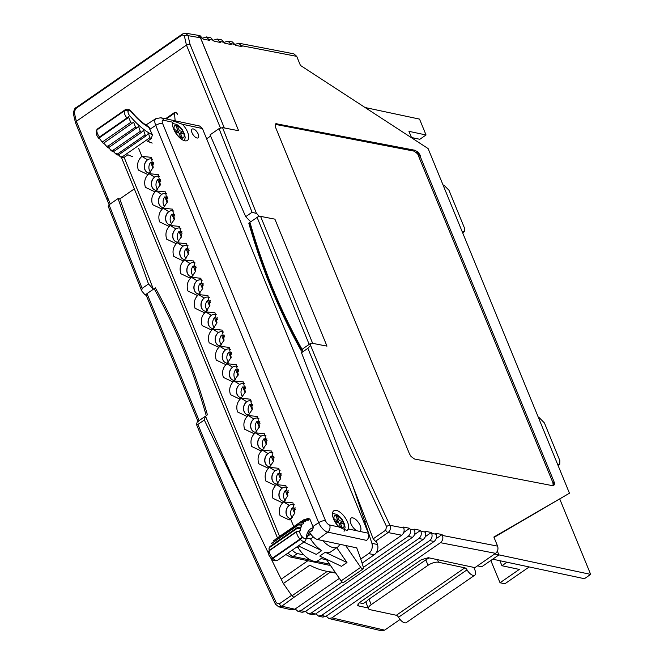 <?xml version="1.0" encoding="UTF-8"?>
<svg xmlns="http://www.w3.org/2000/svg" width="664" height="664" viewBox="0 0 664 664"><rect width="100%" height="100%" fill="white"/><g stroke="black" fill="none" stroke-linecap="round" stroke-linejoin="round"><path stroke-width="1" d="M373.201 538.836L385.684 530.187L386.548 526.544C358.402 466.883 332.174 407.472 307.872 348.301L310.586 345.429C335.071 405.131 361.523 465.091 389.926 525.299C390.922 528.229 390.299 530.644 388.075 532.561L375.442 541.309L373.201 538.836L301.489 352.717L302.817 348.783L311.101 343.056L310.428 345.048M553.079 485.774L414.502 459.007L411.033 456.475L409.464 453.852L275.618 127.505L275.12 125.089L275.859 123.695L415.183 150.313L418.801 153.027L554.066 481.815L554.498 484.662L553.079 485.774M235.214 44.33L238.783 43.193L242.003 46.621L235.654 45.393L232.433 41.965L227.984 41.102L231.205 44.529L224.855 43.301L221.635 39.881L217.186 39.018L220.406 42.446L214.057 41.218L210.837 37.79L206.396 36.927L209.608 40.355L203.259 39.126L200.038 35.698L197.656 35.242M311.101 343.056L326.978 346.127L274.904 219.153L259.026 216.082L256.304 213.078L222.531 127.604L238.633 130.725L200.188 37.118M363.407 567.363L408.069 536.429C410.302 534.52 410.974 532.105 410.103 529.2L409.729 528.295L403.38 527.067L403.753 527.971C404.625 530.876 403.944 533.292 401.72 535.201L376.065 552.971M305.54 611.361L308.204 613.702L311.233 613.046L418.868 538.521C421.092 536.603 421.773 534.196 420.901 531.291L420.528 530.378L414.178 529.15L414.552 530.063C415.423 532.968 414.743 535.375 412.518 537.292L305.149 611.635L302.12 612.283L297.862 611.295L300.892 610.639L342.201 582.046M315.881 613.768L318.537 616.109L321.567 615.453L429.666 540.604C431.89 538.695 432.571 536.28 431.7 533.375L431.326 532.47L424.977 531.241L425.342 532.146C426.222 535.051 425.541 537.466 423.317 539.375L315.483 614.042L312.453 614.69L308.204 613.702M326.215 616.175L328.871 618.516L331.9 617.86L440.464 542.696C442.689 540.778 443.369 538.371 442.49 535.466L442.124 534.553L435.767 533.325L436.14 534.238C437.02 537.143 436.339 539.55 434.107 541.467L325.825 616.449L322.787 617.097L318.537 616.109M442.49 535.466L497.593 546.115L493.867 537.043L569.455 493.211L494.016 537.4M238.783 43.193L293.878 53.842L296.725 56.365L300.443 65.429L428.106 148.57L569.455 493.211M256.462 213.459L252.071 212.256L219.054 128.633L222.531 127.604M224.415 42.247L227.984 41.102M108.63 206.471L109.054 204.802L142.129 288.383L148.512 283.968L153.401 289.222L147.026 293.629L199.1 420.602L205.475 416.195L197.191 421.922L196.544 424.62C220.971 484.139 247.257 543.957 275.394 604.091L278.664 606.821L281.752 606.182L294.816 609.228L291.786 609.876L278.673 606.821M109.054 204.802L118.043 198.577L119.794 198.943A3599.146 2885.711 102 0 0 153.401 289.222L145.117 294.949L146.221 295.206M145.117 294.949L141.689 290.873L142.129 288.383M213.617 40.155L217.186 39.018M202.827 38.072L206.396 36.927M403.787 532.412L409.729 528.295M295.206 608.954L297.862 611.295M339.387 578.369L294.816 609.228M362.096 563.18L374.222 554.78A7.976 6.391 -78 0 0 377.484 544.505A3599.146 2885.711 -78 0 0 376.521 541.542L375.442 541.309M330.406 572.077L293.928 597.343L291.928 595.84L283.37 583.515L309.814 565.197A90.528 72.584 -78 0 0 325.7 571.081L331.942 572.409A90.528 72.584 -78 0 0 335.71 573.032M293.928 597.343L281.752 606.182A2.656 1.212 55.3 0 1 279.37 603.808L291.554 595.367M477.499 565.852L481.774 566.757L498.896 554.905L494.622 553.992M331.9 617.86L384.639 630.153L400.06 619.471M384.639 630.153L381.609 630.8L328.871 618.516M252.071 212.256L245.688 216.672L210.065 134.858L219.054 128.633M259.026 216.082L250.743 221.809L245.688 216.672M148.512 283.968L118.043 198.577M368.221 607.983L358.635 605.95L357.614 605.269L359.423 602.588L421.3 559.744L428.305 557.71L474.934 567.629L495.56 553.344L440.464 542.696M268.38 553.104A3599.146 2885.711 102 0 1 205.475 416.195L204.304 420.005L264.554 545.21M352.302 484.463A3599.146 2885.711 102 0 1 364.71 521.364L363.789 522.004L364.71 521.364L366.644 521.779L364.71 521.364A3599.146 2885.711 -78 0 1 371.89 543.318L377.484 544.505M270.912 558.291A3599.146 2885.711 102 0 0 281.212 579.182L307.872 560.723L281.212 579.182A3599.146 2885.711 -78 0 0 283.37 583.515M325.7 571.081A90.528 72.584 -78 0 0 335.204 572.302M360.735 559.055L368.628 553.585A7.976 6.391 -78 0 0 371.89 543.318M307.872 348.301L301.489 352.717M204.304 420.005L197.922 424.429C222.232 483.599 248.369 543.077 276.34 602.854L279.37 603.808M497.593 546.115C498.465 549.02 497.784 551.435 495.56 553.344M558.059 465.439L559.719 464.294L559.835 460.559L544.397 422.918L539.359 417.772L538.438 417.598M559.719 464.294L557.594 464.302M462.65 232.807L464.302 231.661L464.426 227.926L448.988 190.286L443.95 185.14L443.029 184.957M464.302 231.661L462.185 231.67M553.212 485.774L552.896 482.62L554.066 481.815M275.286 124.367L414.012 151.118L417.631 153.832L552.896 482.62M275.361 124.234L276.349 123.545M275.759 124.392L276.929 123.579M414.012 151.118L415.183 150.313M414.187 151.16L415.357 150.355M414.361 151.209L415.531 150.404M414.543 151.276L415.714 150.471M416.369 152.463L417.54 151.658M417.017 153.11L418.187 152.297M417.631 153.832L418.801 153.027M418.187 154.621L419.349 153.816M418.66 155.442L419.831 154.629M419.05 156.272L420.221 155.459M553.178 483.434L554.349 482.62M553.353 484.189L554.515 483.384M553.402 484.878L554.573 484.073M553.336 485.475L554.498 484.662M386.548 526.544A2.656 0.822 -25.3 0 1 389.926 525.299L403.753 527.971M196.594 423.873L197.922 424.429M276.34 602.854A2.656 0.813 154.9 0 0 275.394 604.091M366.91 601.061L363.225 603.609L359.191 602.754M497.369 551.17L498.896 554.905M414.585 534.495L420.528 530.378M425.383 536.587L431.326 532.47M436.173 538.67L442.124 534.553M490.82 560.499L500.042 582.76L519.306 569.421L501.934 565.728L499.876 560.715M501.934 565.728L506.997 562.225M500.042 582.76L504.856 583.789L529.183 566.948M492.812 559.212L490.92 560.524M365.075 107.518L419.54 119.105L426.047 134.975L408.958 131.339L411.622 137.83M559.835 499.22L590.661 574.385L584.436 578.701L492.713 559.188M426.047 134.975L419.822 139.291L411.489 137.514M498.888 554.863L590.661 574.385M119.794 198.943L134.319 188.891L119.794 198.943M206.637 138.817L210.596 136.07L206.637 138.817M189.979 44.239L224.316 127.953L238.633 130.725L200.511 37.757L197.582 35.225L185.671 33.2L188.061 35.64L189.979 44.239L186.435 45.086L76.352 121.305L110.257 203.964M220.415 127.928L186.435 45.086L184.351 35.831L182.168 34.91L75.87 108.514L74.194 112.108L76.352 121.305L76.011 123.155M107.975 198.395A2.656 1.029 157.7 0 0 107.07 199.739L75.489 122.74L73.355 113.652A2.656 1.768 -8.3 0 1 74.194 112.108M202.885 38.221L188.061 35.64A2.656 1.751 172.5 0 0 184.351 35.831M248.801 223.162L249.971 222.349A609.867 488.978 -78 0 0 302.045 349.322L300.875 350.135A611.469 490.256 -78 0 1 271.51 288.948A611.469 490.256 -78 0 1 248.801 223.162L249.465 223.303M154.164 288.682L155.343 287.869A611.469 490.256 102 0 1 184.708 349.056A611.469 490.256 102 0 1 207.417 414.842L206.238 415.656A609.867 488.978 -78 0 0 183.538 349.862A609.867 488.978 -78 0 0 154.164 288.682L155.334 288.151M250.743 221.809L257.109 217.402L309.183 344.375L302.817 348.783M249.73 223.361L249.971 222.349M199.1 420.602A2.656 1.029 157.7 0 0 198.196 421.939M197.972 421.383L146.121 294.965A2.656 1.029 -22.3 0 1 147.026 293.629M326.978 346.127L312.661 343.354L260.587 216.381L274.904 219.153L326.978 346.127M257.109 217.402A2.656 1.029 -22.3 0 1 260.587 216.381M437.476 559.661L438.539 562.25L464.85 567.844A2.656 1.212 -124.7 0 1 467.033 569.836A7.445 3.386 55.3 0 0 473.15 575.406A7.445 3.386 55.3 0 0 474.785 575.173A7.445 3.386 55.3 0 0 474.893 569.978L473.839 567.396M467.033 569.836L398.533 617.263A7.445 3.386 55.3 0 0 404.65 622.832A7.445 3.386 55.3 0 0 406.285 622.608L474.785 575.173M368.503 608.664L366.271 603.219A7.976 3.088 -22.3 0 1 368.985 599.202L371.217 604.647A7.976 3.088 157.7 0 0 368.503 608.664A7.976 3.088 157.7 0 0 370.039 609.676L396.35 615.271L464.85 567.844M438.539 562.25A7.976 3.088 157.7 0 0 428.039 565.296L425.807 559.86L368.985 599.202M425.807 559.86A7.976 3.088 -22.3 0 1 429.409 557.943M398.533 617.263A2.656 1.212 55.3 0 0 396.35 615.271M428.039 565.296L371.217 604.647M150.587 172.15A6.914 5.544 102 0 1 150.637 162.298L153.127 162.821A6.914 5.544 102 0 1 153.558 162.323M292.301 517.696A6.914 5.544 102 0 1 292.359 507.844L294.841 508.375A6.914 5.544 102 0 1 295.272 507.877M285.213 500.424A6.914 5.544 102 0 1 285.271 490.563L287.761 491.094A6.914 5.544 102 0 1 288.193 490.596M278.133 483.143A6.914 5.544 102 0 1 278.183 473.291L280.673 473.814A6.914 5.544 102 0 1 281.104 473.316M271.045 465.871A6.914 5.544 102 0 1 271.103 456.01L273.585 456.541A6.914 5.544 102 0 1 274.016 456.043M263.957 448.59A6.914 5.544 102 0 1 264.015 438.73L266.496 439.261A6.914 5.544 102 0 1 266.928 438.763M256.877 431.309A6.914 5.544 102 0 1 256.926 421.457L259.416 421.989A6.914 5.544 102 0 1 259.848 421.491M249.788 414.037A6.914 5.544 102 0 1 249.838 404.177L252.328 404.708A6.914 5.544 102 0 1 252.76 404.21M242.7 396.757A6.914 5.544 102 0 1 242.758 386.904L245.24 387.427A6.914 5.544 102 0 1 245.672 386.929M235.612 379.476A6.914 5.544 102 0 1 235.67 369.624L238.16 370.155A6.914 5.544 102 0 1 238.583 369.657M228.532 362.204A6.914 5.544 102 0 1 228.582 352.343L231.072 352.874A6.914 5.544 102 0 1 231.504 352.376M221.444 344.923A6.914 5.544 102 0 1 221.502 335.071L223.984 335.594A6.914 5.544 102 0 1 224.415 335.104M214.356 327.651A6.914 5.544 102 0 1 214.414 317.79L216.896 318.322A6.914 5.544 102 0 1 217.327 317.824M207.268 310.37A6.914 5.544 102 0 1 207.326 300.518L209.816 301.041A6.914 5.544 102 0 1 210.247 300.543M200.188 293.09A6.914 5.544 102 0 1 200.237 283.238L202.727 283.769A6.914 5.544 102 0 1 203.159 283.271M193.1 275.817A6.914 5.544 102 0 1 193.158 265.957L195.639 266.488A6.914 5.544 102 0 1 196.071 265.99M186.011 258.537A6.914 5.544 102 0 1 186.069 248.685L188.551 249.207A6.914 5.544 102 0 1 188.983 248.709M178.923 241.264A6.914 5.544 102 0 1 178.981 231.404L181.471 231.935A6.914 5.544 102 0 1 181.903 231.437M171.843 223.984A6.914 5.544 102 0 1 171.893 214.123L174.383 214.655A6.914 5.544 102 0 1 174.815 214.157M164.755 206.703A6.914 5.544 102 0 1 164.813 196.851L167.295 197.382A6.914 5.544 102 0 1 167.726 196.884M157.667 189.431A6.914 5.544 102 0 1 157.725 179.57L160.207 180.102A6.914 5.544 102 0 1 160.638 179.604M153.517 189.174A7.445 5.968 102 0 1 154.438 177.28M160.605 206.454A7.445 5.968 102 0 1 161.526 194.552M167.693 223.726A7.445 5.968 102 0 1 168.606 211.833M174.773 241.007A7.445 5.968 102 0 1 175.694 229.113M181.861 258.279A7.445 5.968 102 0 1 182.783 246.386M188.95 275.56A7.445 5.968 102 0 1 189.871 263.666M196.038 292.841A7.445 5.968 102 0 1 196.951 280.938M203.118 310.113A7.445 5.968 102 0 1 204.039 298.219M210.206 327.393A7.445 5.968 102 0 1 211.127 315.5M217.294 344.674A7.445 5.968 102 0 1 218.215 332.772M224.382 361.946A7.445 5.968 102 0 1 225.295 350.053M231.462 379.227A7.445 5.968 102 0 1 232.383 367.333M238.55 396.499A7.445 5.968 102 0 1 239.472 384.605M245.638 413.78A7.445 5.968 102 0 1 246.56 401.886M252.727 431.06A7.445 5.968 102 0 1 253.64 419.158M259.807 448.333A7.445 5.968 102 0 1 260.728 436.439M266.895 465.613A7.445 5.968 102 0 1 267.816 453.719M273.983 482.886A7.445 5.968 102 0 1 274.896 470.992M281.063 500.166A7.445 5.968 102 0 1 281.984 488.272M288.151 517.447A7.445 5.968 102 0 1 289.072 505.545M146.437 171.893A7.445 5.968 102 0 1 147.35 159.999M157.725 179.57L160.09 185.347M160.771 181.471L160.207 180.102M164.813 196.851L167.179 202.628M167.859 198.752L167.295 197.382M171.893 214.123L174.267 219.9M174.947 216.024L174.383 214.655M178.981 231.404L181.355 237.181M182.027 233.305L181.471 231.935M186.069 248.685L188.435 254.461M189.115 250.585L188.551 249.207M193.158 265.957L195.523 271.734M196.204 267.858L195.639 266.488M200.237 283.238L202.611 289.014M203.292 285.138L202.727 283.769M207.326 300.518L209.691 306.287M210.372 302.411L209.816 301.041M214.414 317.79L216.779 323.567M217.46 319.691L216.896 318.322M221.502 335.071L223.868 340.848M224.548 336.972L223.984 335.594M228.582 352.343L230.956 358.12M231.636 354.244L231.072 352.874M235.67 369.624L238.036 375.401M238.716 371.525L238.16 370.155M242.758 386.904L245.124 392.681M245.804 388.805L245.24 387.427M249.838 404.177L252.212 409.954M252.893 406.077L252.328 404.708M256.926 421.457L259.3 427.234M259.973 423.358L259.416 421.989M264.015 438.73L266.38 444.506M267.061 440.63L266.496 439.261M271.103 456.01L273.468 461.787M274.149 457.911L273.585 456.541M278.183 473.291L280.557 479.068M281.237 475.192L280.673 473.814M285.271 490.563L287.645 496.34M288.317 492.464L287.761 491.094M292.359 507.844L294.725 513.621M295.405 509.744L294.841 508.375M150.637 162.298L153.01 168.075M153.683 164.199L153.127 162.821M172.864 122.242A11.894 5.412 55.3 0 0 173.702 129.173A11.894 5.412 55.3 0 0 187.422 140.428A11.894 5.412 55.3 0 0 187.605 132.136A11.894 5.412 55.3 0 0 182.376 124.268L173.594 121.08L172.864 122.242L163.618 120.275A4.349 1.984 55.3 0 0 162.597 123.446L325.534 520.734A4.349 1.984 55.3 0 0 329.601 524.992L338.856 526.959L347.048 530.553L348.359 528.976A11.894 5.412 55.3 0 0 347.521 522.045A11.894 5.412 55.3 0 0 333.801 510.79A11.894 5.412 55.3 0 0 333.618 519.09A11.894 5.412 55.3 0 0 338.856 526.959M350.916 523.647A7.926 3.61 -124.7 0 1 351.04 518.119A7.926 3.61 -124.7 0 1 360.187 525.622A7.926 3.61 -124.7 0 1 360.062 531.15A7.926 3.61 -124.7 0 1 359.614 531.374L356.776 530.768A7.926 3.61 -124.7 0 1 350.916 523.647M198.229 134.128A5.32 2.424 -124.7 0 1 198.154 137.838A5.32 2.424 -124.7 0 1 192.02 132.808A5.32 2.424 -124.7 0 1 192.095 129.098A5.32 2.424 -124.7 0 1 198.229 134.128M294.318 504.839A7.179 5.752 -78 0 0 289.288 505.387L283.611 501.926A10.076 8.084 -78 0 0 283.603 501.926C279.577 505.603 278.39 510.159 280.059 515.613L289.205 519.929L290.658 519.124A10.076 8.084 -78 0 0 290.666 519.115L293.729 526.594L290.666 519.115L294.94 512.932L292.948 502.872L283.611 501.926L287.861 495.651L285.869 485.591L276.523 484.645L282.2 488.115A7.179 5.752 -78 0 0 279.461 497.875A7.179 5.752 -78 0 0 284.225 501.353M148.603 140.428L149.01 141.432L148.587 141.714M359.614 531.374L368.396 533.242L202.412 128.525L199.665 126.027L160.829 117.769L155.949 118.599A9.669 4.399 55.3 0 0 155.733 125.388L318.67 522.676L312.927 526.519M368.396 533.242C369.267 536.064 368.669 538.446 366.603 540.396L327.709 532.121A5.32 4.266 102 0 0 329.601 524.992M309.59 532.337A10.151 4.623 55.3 0 0 317.716 539.566L356.9 547.908M280.142 470.286A7.179 5.752 -78 0 0 275.12 470.834L269.41 467.29L273.684 461.098L271.692 451.039L262.355 450.092C258.313 453.769 257.134 458.326 258.794 463.779L267.941 468.103L269.401 467.29A10.076 8.084 -78 0 0 269.41 467.29L269.443 467.373A10.076 8.084 -78 0 0 269.435 467.373C265.401 471.042 264.222 475.607 265.882 481.051L275.029 485.376L276.481 484.571A10.076 8.084 -78 0 0 276.49 484.562L276.523 484.645A10.076 8.084 -78 0 0 276.514 484.654L280.772 478.379L278.78 468.319L269.443 467.373L275.12 470.834A7.179 5.752 -78 0 0 272.373 480.595A7.179 5.752 -78 0 0 277.137 484.081M262.313 450.018L266.596 443.818L264.604 433.758L255.267 432.812C251.233 436.489 250.046 441.054 251.714 446.499L260.861 450.823L262.313 450.018A10.076 8.084 -78 0 0 262.322 450.009L262.355 450.092A10.076 8.084 -78 0 0 262.346 450.101L268.032 453.562A7.179 5.752 -78 0 0 265.285 463.323A7.179 5.752 -78 0 0 270.049 466.8M265.974 435.733A7.179 5.752 -78 0 0 260.944 436.281L255.267 432.812A10.076 8.084 -78 0 0 255.258 432.82L259.516 426.545L257.524 416.486L248.178 415.539L252.428 409.265L250.436 399.205L241.098 398.259L245.34 391.992L243.348 381.933L233.977 380.904L238.26 374.712L236.268 364.652L226.922 363.706L231.172 357.431L229.18 347.372L219.801 346.342L224.083 340.159L222.091 330.099L212.754 329.153L216.995 322.878L215.003 312.819L205.666 311.873L209.915 305.598L207.923 295.538L198.577 294.592L202.827 288.325L200.835 278.266L191.498 277.32L195.739 271.045L193.747 260.985L184.409 260.039L188.651 253.772L186.659 243.713L177.321 242.767L181.571 236.492L179.579 226.432L170.233 225.486L174.483 219.211L172.491 209.152L163.153 208.205L167.394 201.939L165.402 191.879L156.065 190.933L160.306 184.658L158.314 174.599L148.977 173.653L153.226 167.386L151.234 157.327L141.888 156.372L138.61 148.379L141.888 156.372L147.566 159.841A7.179 5.752 102 0 1 152.595 159.294M251.797 401.172A7.179 5.752 -78 0 0 246.776 401.728L241.098 398.259A10.076 8.084 -78 0 0 241.09 398.267C237.056 401.936 235.878 406.493 237.538 411.946L246.684 416.27L248.137 415.457A10.076 8.084 -78 0 0 248.145 415.457L253.856 419.001A7.179 5.752 -78 0 0 251.117 428.761A7.179 5.752 -78 0 0 255.881 432.247M237.629 366.619A7.179 5.752 -78 0 0 232.599 367.175L226.922 363.706A10.076 8.084 -78 0 0 226.914 363.706C222.888 367.383 221.701 371.94 223.37 377.393L232.516 381.709L233.969 380.904A10.076 8.084 -78 0 0 233.977 380.904L234.01 380.978A10.076 8.084 -78 0 0 234.002 380.987L239.687 384.448A7.179 5.752 -78 0 0 236.94 394.208A7.179 5.752 -78 0 0 241.704 397.694M149.591 173.088A7.179 5.752 102 0 1 144.827 169.602A7.179 5.752 102 0 1 147.566 159.841L141.888 156.372A10.076 8.084 -78 0 0 141.888 156.38C137.855 160.049 136.676 164.614 138.336 170.059L147.483 174.383L148.935 173.578A10.076 8.084 -78 0 0 148.943 173.57L154.654 177.122L148.977 173.653A10.076 8.084 -78 0 0 148.968 173.661C144.943 177.329 143.756 181.886 145.424 187.339L154.571 191.664L156.023 190.85A10.076 8.084 -78 0 0 156.032 190.85L161.742 194.394L156.065 190.933A10.076 8.084 -78 0 0 156.057 190.933C152.031 194.61 150.844 199.167 152.504 204.62L161.659 208.936L163.112 208.131A10.076 8.084 -78 0 0 163.12 208.123L168.83 211.675L163.153 208.205A10.076 8.084 -78 0 0 163.145 208.214C159.111 211.882 157.932 216.447 159.592 221.892L168.739 226.216L170.191 225.411A10.076 8.084 -78 0 0 170.2 225.403L175.91 228.956L170.233 225.486A10.076 8.084 -78 0 0 170.225 225.494C166.199 229.163 165.012 233.72 166.681 239.173L175.827 243.497L177.28 242.684A10.076 8.084 -78 0 0 177.288 242.684L182.998 246.228L177.321 242.767A10.076 8.084 -78 0 0 177.313 242.767C173.287 246.435 172.1 251 173.769 256.445L182.915 260.769L184.368 259.964A10.076 8.084 -78 0 0 184.376 259.956L190.087 263.508L184.409 260.039A10.076 8.084 -78 0 0 184.401 260.047C180.367 263.716 179.189 268.281 180.849 273.726L189.995 278.05L191.456 277.245A10.076 8.084 -78 0 0 191.464 277.237L197.175 280.781L191.498 277.32A10.076 8.084 -78 0 0 191.489 277.32C187.455 280.996 186.277 285.553 187.937 291.006L197.083 295.322L198.536 294.517A10.076 8.084 -78 0 0 198.544 294.509L204.255 298.061L198.577 294.592A10.076 8.084 -78 0 0 198.569 294.6C194.544 298.269 193.357 302.834 195.025 308.279L204.172 312.603L205.624 311.798A10.076 8.084 -78 0 0 205.632 311.789L211.343 315.342L205.666 311.873A10.076 8.084 -78 0 0 205.657 311.881C201.632 315.549 200.445 320.106 202.105 325.559L211.26 329.883L212.712 329.07A10.076 8.084 -78 0 0 212.721 329.07L218.431 332.614L212.754 329.153A10.076 8.084 -78 0 0 212.746 329.153C208.712 332.83 207.533 337.387 209.193 342.84L218.34 347.156L219.801 346.351A10.076 8.084 -78 0 0 219.801 346.342L219.842 346.425A10.076 8.084 -78 0 0 219.834 346.434L225.511 349.895A7.179 5.752 102 0 1 230.541 349.347M287.23 487.559A7.179 5.752 -78 0 0 282.2 488.115L276.481 484.571M273.062 453.006A7.179 5.752 -78 0 0 268.032 453.562L262.355 450.092M258.885 418.453A7.179 5.752 -78 0 0 253.856 419.001L248.137 415.457M244.717 383.9A7.179 5.752 -78 0 0 239.687 384.448L233.969 380.904M220.448 345.861A7.179 5.752 102 0 1 215.684 342.375A7.179 5.752 102 0 1 218.431 332.614A7.179 5.752 102 0 1 223.461 332.066M213.36 328.58A7.179 5.752 102 0 1 208.604 325.103A7.179 5.752 102 0 1 211.343 315.342A7.179 5.752 102 0 1 216.373 314.786M206.28 311.308A7.179 5.752 102 0 1 201.516 307.822A7.179 5.752 102 0 1 204.255 298.061A7.179 5.752 102 0 1 209.285 297.513M199.192 294.027A7.179 5.752 102 0 1 194.427 290.541A7.179 5.752 102 0 1 197.175 280.781A7.179 5.752 102 0 1 202.196 280.233M192.103 276.747A7.179 5.752 102 0 1 187.339 273.269A7.179 5.752 102 0 1 190.087 263.508A7.179 5.752 102 0 1 195.116 262.952M185.024 259.475A7.179 5.752 102 0 1 180.259 255.989A7.179 5.752 102 0 1 182.998 246.228A7.179 5.752 102 0 1 188.028 245.68M177.935 242.194A7.179 5.752 102 0 1 173.171 238.716A7.179 5.752 102 0 1 175.91 228.956A7.179 5.752 102 0 1 180.94 228.399M170.847 224.922A7.179 5.752 102 0 1 166.083 221.436A7.179 5.752 102 0 1 168.83 211.675A7.179 5.752 102 0 1 173.852 211.127M163.759 207.641A7.179 5.752 102 0 1 158.995 204.155A7.179 5.752 102 0 1 161.742 194.394A7.179 5.752 102 0 1 166.772 193.846M156.679 190.36A7.179 5.752 102 0 1 151.915 186.883A7.179 5.752 102 0 1 154.654 177.122A7.179 5.752 102 0 1 159.684 176.566M291.313 518.634A7.179 5.752 -78 0 1 286.549 515.148A7.179 5.752 -78 0 1 289.288 505.387L283.578 501.843A10.076 8.084 -78 0 0 283.578 501.843L282.117 502.656L272.97 498.332C271.302 492.887 272.489 488.322 276.514 484.654M248.178 415.539C244.144 419.216 242.958 423.773 244.626 429.226L253.772 433.542L255.225 432.737A10.076 8.084 -78 0 0 255.233 432.729L260.944 436.281A7.179 5.752 -78 0 0 258.205 446.042A7.179 5.752 -78 0 0 262.969 449.528M227.536 363.142A7.179 5.752 102 0 1 222.772 359.656A7.179 5.752 102 0 1 225.511 349.895L219.842 346.425C215.8 350.102 214.621 354.667 216.281 360.112L225.428 364.436L226.881 363.631A10.076 8.084 -78 0 0 226.889 363.623L232.599 367.175A7.179 5.752 -78 0 0 229.86 376.928A7.179 5.752 -78 0 0 234.624 380.414M248.792 414.967A7.179 5.752 -78 0 1 244.028 411.489A7.179 5.752 -78 0 1 246.776 401.728L241.065 398.176A10.076 8.084 -78 0 0 241.065 398.176L239.604 398.989L230.449 394.665C228.789 389.22 229.976 384.655 234.002 380.987M292.235 550.141A10.151 4.623 55.3 0 0 297.48 553.585L303.863 554.938M321.019 558.59L326.563 559.769M293.72 526.594L290.658 519.124M141.888 156.38L138.602 148.379M302.161 536.786A4.557 2.075 -124.7 0 1 300.186 533.798A4.557 2.075 -124.7 0 1 299.754 531.615A49.153 22.368 -124.7 0 1 299.846 530.843L296.634 531.781A6.416 2.922 55.3 0 0 297.231 534.86A6.416 2.922 55.3 0 0 300.02 539.06L300.377 539.434A6.416 2.922 55.3 0 0 305 541.301L309.806 531.656A37.64 17.131 -124.7 0 1 312.18 530.536L313.366 527.589A39.5 17.978 55.3 0 0 306.303 537.483A4.557 2.075 -124.7 0 1 302.518 537.151L302.161 536.786A2.673 0.83 135.6 0 1 300.02 539.06L272.613 558.042L272.97 558.407L300.377 539.434A2.673 0.83 135.6 0 0 302.518 537.151M326.049 559.022L341.122 580.884A2.673 1.22 55.3 0 0 343.653 582.403L363.225 568.841A2.673 1.22 55.3 0 0 363.416 567.396A196.37 89.366 55.3 0 0 356.692 547.858M309.955 532.926A37.64 17.131 55.3 0 0 308.27 533.25L312.18 530.536M322.704 540.629A20.202 9.196 55.3 0 0 337.735 547.02A20.202 9.196 55.3 0 0 339.628 544.231M322.696 557.436L318.164 560.574A20.202 9.196 -124.7 0 1 298.045 547.601L296.41 547.252M345.653 545.509L360.701 567.33A2.673 1.22 55.3 0 0 363.225 568.841M303.822 542.114L321.758 550.605L316.28 554.399L298.343 545.908M336.748 547.7L346.981 562.541L325.227 552.249A20.202 9.196 -124.7 0 0 330.689 551.9L337.735 547.02M298.045 547.601L299.613 546.514M306.818 536.803L310.752 534.072M325.227 552.249L319.749 556.042L341.503 566.334L346.981 562.541M305.556 519.397L308.229 518.401L309.88 519.082L313.366 527.589M306.212 518.949L308.66 519.323A2.673 1.22 -124.7 0 1 308.362 520.186A2.673 1.22 -124.7 0 1 306.984 519.879L303.822 519.738M275.693 539.077L304.145 519.555M273.717 540.496A51.012 23.215 55.3 0 0 273.128 541.06L301.124 521.514A51.012 23.215 55.3 0 0 300.535 522.087L303.299 522.502A2.673 1.22 -124.7 0 1 303.108 523.938A2.673 1.22 -124.7 0 1 302.22 523.921L298.999 524.095A51.012 23.215 55.3 0 0 298.576 524.851L301.473 525.241A2.673 1.22 -124.7 0 1 301.381 526.984A2.673 1.22 -124.7 0 1 300.717 527.05L297.513 527.415A51.012 23.215 55.3 0 0 297.24 528.345L300.252 528.677A2.673 1.22 -124.7 0 1 300.294 530.744A2.673 1.22 -124.7 0 1 299.846 530.843M303.099 520.103L305.714 520.518A2.673 1.22 -124.7 0 1 305.457 521.655A2.673 1.22 -124.7 0 1 304.319 521.514L301.124 521.514M273.128 541.06L300.535 522.087M271.593 543.069A51.012 23.215 55.3 0 0 271.169 543.824L298.999 524.095M271.169 543.824L298.576 524.851M270.107 546.389A51.012 23.215 55.3 0 0 269.833 547.319L269.028 548.464L269.327 547.41L270.107 546.389L297.513 527.415M269.833 547.319L297.24 528.345M269.028 548.464L269.169 550.464M271.46 558.856A2.673 0.83 -44.4 0 0 272.97 558.407A6.416 2.922 55.3 0 0 277.593 560.275C274.954 561.238 272.912 560.765 271.46 558.856L268.92 555.187L268.38 552.099L269.269 550.398L296.675 531.416M269.269 550.398L269.227 550.755A6.416 2.922 55.3 0 0 269.825 553.834A6.416 2.922 55.3 0 0 272.613 558.042A2.673 0.83 -44.4 0 1 271.103 558.49M303.299 522.502A49.153 22.368 -124.7 0 1 304.319 521.514M301.473 525.241A49.153 22.368 -124.7 0 1 302.22 523.921M300.252 528.677A49.153 22.368 -124.7 0 1 300.717 527.05M308.66 519.323A49.153 22.368 -124.7 0 1 309.88 519.082M305.714 520.518A49.153 22.368 -124.7 0 1 306.984 519.879M321.758 550.605A20.202 9.196 -124.7 0 1 310.569 538.919L306.602 538.081M310.569 538.919L313.358 536.993M175.147 120.815L174.474 113.262A2.673 1.22 -124.7 0 1 174.765 112.349A2.673 1.22 -124.7 0 1 177.645 114.449M132.659 156.621A51.012 23.215 -124.7 0 1 127.903 154.762L123.985 157.476A51.012 23.215 -124.7 0 1 122.458 156.712L120.599 156.903L119.794 156.289A2.673 1.22 55.3 0 0 118.375 154.944M152.239 143.067A51.012 23.215 -124.7 0 1 147.474 141.208L151.392 138.494A51.012 23.215 -124.7 0 1 149.865 137.73L122.458 156.712M149.865 137.73L148.445 133.273L146.312 135.68L118.906 154.654A51.012 23.215 -124.7 0 1 117.711 153.882L115.212 153.492A2.673 1.22 55.3 0 0 113.245 151.683M117.287 154.845L118.906 154.654M146.312 135.68A51.012 23.215 -124.7 0 1 145.117 134.908L117.711 153.882M145.117 134.908L143.582 130.219L141.49 132.302L114.083 151.276A51.012 23.215 -124.7 0 1 112.88 150.33L110.548 150.006A2.673 1.22 55.3 0 0 107.991 147.815L105.908 145.889A2.673 1.22 55.3 0 0 103.393 143.382L103.252 143.216M117.32 155.011L115.212 153.492M112.59 151.674L110.548 150.006M112.656 151.658L114.083 151.276M141.49 132.302A51.012 23.215 -124.7 0 1 140.287 131.356L112.88 150.33M140.287 131.356L138.618 126.492L109.245 147.225A51.012 23.215 -124.7 0 1 108.058 146.121L105.908 145.889M107.991 147.815L109.245 147.225M136.651 128.243A51.012 23.215 -124.7 0 1 135.464 127.148L108.058 146.121M135.464 127.148L133.63 122.184L104.48 142.569A51.012 23.215 -124.7 0 1 103.327 141.332L101.368 141.225A2.673 1.22 55.3 0 0 98.944 138.461L98.853 138.054M103.393 143.382L104.48 142.569M131.887 123.595A51.012 23.215 -124.7 0 1 130.733 122.359L103.327 141.332M130.733 122.359L128.691 117.387L99.89 137.415L99.517 136.958A6.416 2.922 -124.7 0 1 97.467 133.572A6.416 2.922 -124.7 0 1 97.002 129.862L97.093 129.588A6.416 2.922 -124.7 0 1 97.658 128.824L125.064 109.842A6.416 2.922 -124.7 0 0 124.5 110.614L97.093 129.588A2.673 2.266 19.9 0 0 96.338 130.559L97.658 128.824M103.235 143.291L101.368 141.225M98.944 138.461L99.89 137.415M127.297 118.433L126.924 117.984A6.416 2.922 -124.7 0 1 124.873 114.59A6.416 2.922 -124.7 0 1 124.409 110.88L97.002 129.862A2.673 2.266 19.9 0 0 96.239 130.833L96.554 134.917L98.156 137.581A2.673 0.432 -39.5 0 0 99.517 136.958L126.924 117.984A2.673 0.432 140.5 0 0 129.588 115.544A3.743 1.701 -124.7 0 1 128.393 113.569A3.743 1.701 -124.7 0 1 128.119 111.403A2.673 2.266 -160.1 0 0 124.409 110.88L124.5 110.614A2.673 2.266 -160.1 0 1 128.218 111.137A3.743 1.701 -124.7 0 1 131.671 112.257A2.673 0.423 -39.4 0 0 131.779 111.917C129.397 109.17 127.164 108.481 125.064 109.842M151.392 138.494L152.388 134.8L148.504 126.575C142.876 123.438 137.307 118.557 131.779 111.917M120.599 156.903L122.118 157.667L123.985 157.476M182.675 131.455L179.413 130.758L177.462 126.002L175.91 125.67L177.861 130.426L174.599 129.737L175.528 132.003L178.79 132.7L180.741 137.456L182.301 137.788L180.342 133.024L183.604 133.721L182.675 131.455L180.392 133.041M179.238 133.796L180.342 133.024M175.578 132.012L177.861 130.426M176.358 126.766L177.462 126.002M177.13 132.343L179.413 130.758M342.591 521.373L339.329 520.676L337.378 515.911L335.826 515.579L337.777 520.344L334.515 519.655L335.444 521.921L338.706 522.609L340.657 527.374L342.209 527.706L340.258 522.941L343.52 523.639L342.591 521.373L340.308 522.95M339.155 523.705L340.258 522.941M335.486 521.929L337.777 520.344M336.274 516.675L337.378 515.911M337.046 522.261L339.329 520.676M296.725 56.365L241.63 45.708M235.28 44.48L230.831 43.625M224.482 42.396L220.041 41.533M213.683 40.305L209.243 39.45M410.103 529.2L414.552 530.063M420.901 531.291L425.342 532.146M431.7 533.375L436.14 534.238M434.107 541.467L429.666 540.604M321.567 615.453L325.825 616.449M423.317 539.375L418.868 538.521M311.233 613.046L315.483 614.042M412.518 537.292L408.069 536.429M300.892 610.639L305.149 611.635M401.72 535.201L388.075 532.561A2.656 1.212 55.3 0 1 385.684 530.187M358.635 605.95L357.863 604.066M291.928 595.84L327.211 571.405M557.86 464.941L558.515 464.476M462.451 232.309L463.107 231.844M368.628 553.585L374.222 554.78M73.355 113.652C73.92 109.933 74.858 107.917 76.161 107.609L76.161 107.609A2.656 1.212 55.3 0 0 75.87 108.514M76.161 107.609L182.459 34.005A2.656 1.212 55.3 0 0 182.168 34.91M348.359 528.976L356.776 530.768M202.412 128.525L182.376 124.268M150.081 129.165L155.733 125.388A5.32 2.058 157.7 0 1 162.597 123.446M317.716 539.566L327.709 532.121A9.669 4.399 55.3 0 1 318.67 522.676A5.32 2.058 -22.3 0 1 325.534 520.734M163.618 120.275A5.32 4.266 -78 0 0 160.829 117.769M329.593 564.159L316.213 561.321M310.877 560.184L293.09 556.399A9.943 4.524 -124.7 0 1 287.993 553.079M329.261 565.271L290.259 556.971A5.32 4.266 -78 0 0 293.09 556.399L297.48 553.585M279.577 536.387L124.127 157.376M268.38 552.099A2.673 2.1 5.9 0 1 269.227 550.755L296.634 531.781A2.673 2.1 -174.1 0 1 299.754 531.615M341.122 580.884L360.701 567.33M306.303 537.483A2.673 2.1 5.7 0 1 306.544 538.554M174.474 113.262L166.29 118.931M152.388 134.8A48.339 22.003 -124.7 0 1 129.588 115.544M131.671 112.257A40.313 18.351 55.3 0 0 149.491 127.729M98.139 137.498A2.673 0.432 -39.5 0 0 98.156 137.581L98.762 138.303M181.704 138.079A7.445 3.386 -124.7 0 1 174.748 130.8A7.445 3.386 -124.7 0 1 176.499 125.38A7.445 3.386 -124.7 0 1 183.455 132.651A7.445 3.386 -124.7 0 1 181.704 138.079M341.62 527.996A7.445 3.386 -124.7 0 1 334.664 520.717A7.445 3.386 -124.7 0 1 336.416 515.297A7.445 3.386 -124.7 0 1 343.371 522.568A7.445 3.386 -124.7 0 1 341.62 527.996M108.141 206.13L141.689 290.865M182.459 34.005L185.671 33.2M109.12 204.753L107.07 199.739M249.415 223.129C262.338 268.538 279.702 310.885 301.514 350.152M155.949 118.599L145.889 124.99M277.444 537.865L121.363 157.293M285.835 554.564L290.259 556.971M277.593 560.275L305 541.301M174.765 112.349L165.502 118.765M184.509 140.718L185.165 137.531L184.617 134.352L182.243 129.596L180.268 127.164L176.724 124.425L172.582 123.504M344.052 531.283L345.081 527.44L344.533 524.269L342.159 519.514L340.175 517.082L336.64 514.343L332.498 513.421"/></g></svg>
